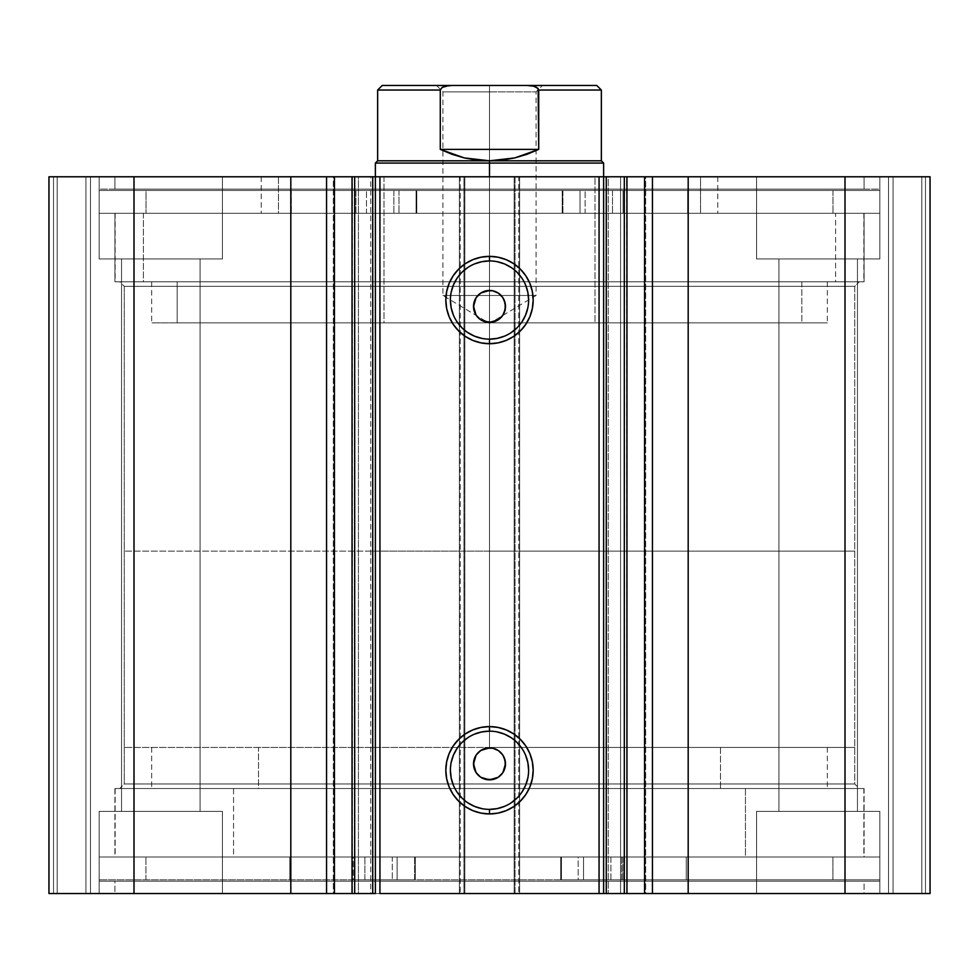 <?xml version="1.0" encoding="UTF-8"?>
<svg xmlns="http://www.w3.org/2000/svg" width="979" height="979" viewBox="0 0 979 979"><rect width="100%" height="100%" fill="white"/><g stroke="black" fill="none" stroke-linecap="round" stroke-linejoin="round"><path stroke-width="0.73" stroke-dasharray="4.89 3.67" d="M644.268 893.533L645.687 893.533L644.561 893.533L645.687 893.533L645.687 176.783L644.561 176.783L645.687 176.783L645.687 893.533L608.253 893.533L626.523 893.533L620.564 893.533L620.564 176.783L626.523 176.783L626.952 893.533L626.952 176.783L608.253 176.783L626.952 176.783M626.964 893.533L608.253 893.533L608.253 176.783L620.564 176.783L620.564 893.533L608.253 893.533L608.253 176.783L626.964 176.783M334.439 893.533L333.313 893.533L334.439 893.533L333.313 893.533L333.313 176.783L370.747 176.783L370.747 893.533L352.048 893.533L370.747 893.533L370.747 176.783L358.436 176.783L358.436 893.533L352.048 893.533M854.728 286.345L124.272 286.345L119.707 281.781L859.293 281.781L854.728 286.345L854.728 783.959L859.293 788.523L119.707 788.523L124.272 783.959L854.728 783.959L124.272 783.959L124.272 286.345L854.728 286.345L124.272 286.345L124.272 783.959L854.728 783.959L854.728 286.345L859.293 281.781L119.707 281.781L864.078 281.781L114.922 281.781L114.922 213.3L864.078 213.3L864.078 281.781L864.078 213.3L489.5 213.3L879.827 213.3L99.173 213.3L99.173 189.106L879.827 189.106L879.827 213.3L879.827 189.106L99.173 189.106L879.827 189.106L99.173 189.106L99.173 213.3L879.827 213.3L114.922 213.3L864.078 213.3L114.922 213.3L114.922 281.781L864.078 281.781L119.707 281.781L124.272 286.345L854.728 286.345M489.5 731.154A39.111 39.111 0 0 0 450.389 770.265A39.111 39.111 0 0 0 489.5 809.376A39.111 39.111 0 0 0 528.611 770.265A39.111 39.111 0 0 0 489.5 731.154L497.124 731.913M489.5 260.94A39.111 39.111 0 0 0 450.389 300.039A39.111 39.111 0 0 0 489.5 339.15A39.111 39.111 0 0 0 528.611 300.039A39.111 39.111 0 0 0 489.5 260.94L497.124 261.687M114.922 857.004L864.078 857.004L864.078 788.523L114.922 788.523L114.922 857.004L489.5 857.004L99.173 857.004L99.173 881.198L879.827 881.198L879.827 857.004L99.173 857.004L879.827 857.004L879.827 881.198L99.173 881.198L877.955 881.198L99.173 881.198L99.173 857.004L864.078 857.004L114.922 857.004L114.922 788.523L864.078 788.523L864.078 857.004L114.922 857.004M114.922 893.533L864.078 893.533L864.078 881.198L114.922 881.198L114.922 893.533L864.078 893.533L114.922 893.533L114.922 881.198L864.078 881.198L864.078 893.533L114.922 893.533M114.922 176.783L864.078 176.783L864.078 189.106L114.922 189.106L114.922 176.783L116.721 176.783L114.922 176.783L114.922 189.106L864.078 189.106L864.078 176.783L114.922 176.783M879.827 258.958L756.571 258.958L756.571 176.783L879.827 176.783L879.827 258.958L756.571 258.958L756.571 176.783L879.827 176.783L879.827 258.958L756.571 258.958L879.827 258.958L879.827 176.783L756.571 176.783L878.652 176.783L756.571 176.783L756.571 258.958L879.827 258.958L778.941 258.958L857.457 258.958L857.457 811.358L778.941 811.358L778.941 258.958L857.457 258.958L857.457 811.358L778.941 811.358L778.941 258.958L778.941 811.358L857.457 811.358L857.457 258.958L778.941 258.958L778.941 811.358L857.457 811.358L857.457 258.958L756.571 258.958L879.827 258.958L879.827 176.783L756.571 176.783L756.571 258.958L879.827 258.958M222.429 258.958L99.173 258.958L99.173 176.783L222.429 176.783L222.429 258.958L99.173 258.958L99.173 176.783L222.429 176.783L222.429 258.958L99.173 258.958L222.429 258.958L222.429 176.783L99.173 176.783L221.242 176.783L99.173 176.783L99.173 258.958L222.429 258.958L121.543 258.958L200.059 258.958L200.059 811.358L121.543 811.358L121.543 258.958L200.059 258.958L200.059 811.358L121.543 811.358L121.543 258.958L121.543 811.358L200.059 811.358L200.059 258.958L121.543 258.958L121.543 811.358L200.059 811.358L200.059 258.958L99.173 258.958L222.429 258.958L222.429 176.783L99.173 176.783L99.173 258.958L222.429 258.958M756.571 811.358L879.827 811.358L879.827 893.533L756.571 893.533L756.571 811.358L879.827 811.358L879.827 893.533L756.571 893.533L756.571 811.358L757.758 811.358L756.571 811.358L756.571 893.533L879.827 893.533L756.571 893.533L879.827 893.533L756.571 893.533L879.827 893.533L879.827 811.358L756.571 811.358L757.758 811.358L756.571 811.358L756.571 893.533L879.827 893.533L879.827 811.358L756.571 811.358M99.173 811.358L222.429 811.358L222.429 893.533L99.173 893.533L99.173 811.358L222.429 811.358L222.429 893.533L99.173 893.533L99.173 811.358L100.347 811.358L99.173 811.358L99.173 893.533L222.429 893.533L99.173 893.533L222.429 893.533L99.173 893.533L222.429 893.533L222.429 811.358L99.173 811.358L100.347 811.358L99.173 811.358L99.173 893.533L222.429 893.533L222.429 811.358L99.173 811.358M930.05 893.533L48.95 893.533L90.496 893.533L48.95 893.533L48.95 176.783L90.496 176.783L48.95 176.783L48.95 893.533L48.95 176.783L48.95 893.533L57.174 893.533L57.174 176.783L53.515 176.783L53.515 893.533L53.515 176.783L57.174 176.783L57.174 893.533L57.174 176.783L57.174 893.533L85.932 893.533L85.932 176.783L57.174 176.783L85.932 176.783L85.932 893.533L57.174 893.533L57.174 176.783L57.174 893.533L57.174 176.783L57.174 893.533L53.515 893.533L53.515 176.783L48.95 176.783L53.515 176.783L53.515 893.533L48.95 893.533L48.95 176.783L134.001 176.783L48.95 176.783L48.95 893.533L460.277 893.533L460.277 176.783L134.001 176.783L134.001 893.533L134.001 176.783L464.841 176.783L460.277 176.783L460.277 893.533L464.841 893.533L464.841 176.783L464.841 893.533L459.371 893.533L459.371 176.783L464.841 176.783L464.841 893.533L464.841 176.783L459.371 176.783L459.371 893.533L459.371 176.783L459.371 893.533L515.064 893.533L515.064 176.783L459.371 176.783L463.936 176.783L463.936 893.533L463.936 176.783L515.064 176.783L515.064 893.533L519.629 893.533L519.629 176.783L515.064 176.783L519.629 176.783L519.629 893.533L514.159 893.533L514.159 176.783L519.629 176.783L519.629 893.533L519.629 176.783L514.159 176.783L514.159 893.533L514.159 176.783L518.723 176.783L514.159 176.783L514.159 893.533L844.999 893.533L844.999 176.783L518.723 176.783L518.723 893.533L518.723 176.783L930.05 176.783L844.999 176.783L844.999 893.533L930.05 893.533L930.05 176.783L930.05 893.533L921.826 893.533L921.826 176.783L925.485 176.783L925.485 893.533L925.485 176.783L921.826 176.783L921.826 893.533L921.826 176.783L921.826 893.533L893.068 893.533L893.068 176.783L921.826 176.783L893.068 176.783L893.068 893.533L921.826 893.533L921.826 176.783L921.826 893.533L921.826 176.783L921.826 893.533L925.485 893.533L925.485 176.783L930.05 176.783L930.05 893.533L930.05 176.783L930.05 893.533L925.485 893.533L925.485 176.783L930.05 176.783L930.05 893.533M334.732 176.783L333.313 176.783L334.439 176.783L333.313 176.783L333.313 893.533L334.732 893.533M352.036 893.533L370.747 893.533L358.436 893.533L358.436 176.783L352.048 176.783L352.477 893.533L352.477 176.783L370.747 176.783L352.036 176.783M375.19 893.533L375.373 176.783L375.373 893.533M603.627 893.533L603.627 176.783L603.81 893.533M375.19 176.783L595.012 176.783L595.012 322.862L383.988 322.862L383.988 176.783L603.81 176.783M495.619 778.635L492.621 779.541M500.795 775.172L498.372 777.167M505.176 766.985L502.778 772.749M505.176 760.756L505.482 763.877M502.79 754.993L504.271 757.77M495.619 749.106L498.384 750.587M489.476 747.895L492.621 748.201M482.011 749.755L486.392 748.201M476.21 754.993L478.205 752.57M474.228 759.166L474.742 757.758M473.591 765.394L473.518 763.865M474.191 768.442L473.824 766.985M477.14 774.01L476.21 772.737M479.306 776.176L478.193 775.16M481.901 777.926L480.616 777.155M484.789 779.149L483.369 778.635M489.5 779.847L486.367 779.541M489.524 322.409L486.367 322.103M495.619 321.198L492.621 322.103M500.795 317.734L498.372 319.717M505.176 309.548L502.778 315.311M505.176 303.306L505.482 306.439M502.79 297.555L504.271 300.32M495.619 291.669L498.384 293.149M489.5 290.457L492.621 290.763M484.923 291.118L486.392 290.763M482.011 292.317L483.381 291.669M476.21 297.555L478.205 295.12M474.742 300.308L474.228 301.728M473.591 307.944L473.518 306.415M474.191 311.004L473.824 309.535M477.14 316.56L476.21 315.299M479.306 318.738L478.193 317.722M481.901 320.488L480.616 319.705M484.801 321.699L483.369 321.185M200.059 811.358L121.543 811.358L200.059 811.358M857.457 811.358L778.941 811.358L857.457 811.358M200.059 258.958L121.543 258.958L200.059 258.958M857.457 258.958L778.941 258.958L857.457 258.958M90.496 176.783L90.496 893.533L90.496 176.783L90.496 893.533L85.932 893.533L85.932 176.783L90.496 176.783L85.932 176.783L85.932 893.533L90.496 893.533L90.496 176.783M888.504 176.783L888.504 893.533L888.504 176.783L888.504 893.533L893.068 893.533L893.068 176.783L888.504 176.783L893.068 176.783L893.068 893.533L888.504 893.533L888.504 176.783M114.922 189.106L864.078 189.106L114.922 189.106M99.173 213.3L879.827 213.3L879.827 190.477L99.173 190.477L99.173 213.3L99.173 190.477L398.967 190.477L398.967 213.3L99.173 213.3L398.967 213.3L398.967 190.477L416.785 190.477L416.785 213.3L416.76 190.477L416.76 213.3L398.967 213.3L416.785 213.3L146.006 213.3L146.006 190.477L291.277 190.477L291.277 213.3L832.994 213.3L832.994 190.477L146.006 190.477L146.006 213.3L832.994 213.3L687.723 213.3L687.723 190.477L832.994 190.477L832.994 213.3L562.227 213.3L562.24 190.477L879.827 190.477L879.827 213.3L580.033 213.3L580.033 190.477L580.033 213.3L562.24 213.3L879.827 213.3L99.173 213.3M114.922 281.781L452.787 281.781L114.922 281.781M864.078 881.198L114.922 881.198L864.078 881.198M879.827 857.004L99.173 857.004L99.173 879.827L879.827 879.827L879.827 857.004L879.827 879.827L578.173 879.827L578.173 857.004L879.827 857.004L578.173 857.004L578.173 879.827L560.734 879.827L560.734 857.004L560.759 879.827L560.759 857.004L145.92 857.004L145.92 879.827L832.909 879.827L686.267 879.827L686.267 857.004L832.909 857.004L832.909 879.827L832.909 857.004L145.92 857.004L289.833 857.004L289.833 879.827L145.92 879.827L145.92 857.004L415.292 857.004L415.28 879.827L99.173 879.827L99.173 857.004L397.119 857.004L397.119 879.827L397.119 857.004L415.28 857.004L115.351 857.004L233.553 857.004L233.553 788.523L115.143 788.523L745.447 788.523L745.447 857.004L115.143 857.004L863.857 857.004L745.447 857.004L745.447 788.523L863.649 788.523L115.351 788.523L863.857 788.523L233.553 788.523L233.553 857.004L863.649 857.004L99.173 857.004L879.827 857.004L879.827 879.827L99.173 879.827L879.827 879.827M864.078 788.523L114.922 788.523L864.078 788.523M859.293 788.523L119.707 788.523L859.293 788.523L854.728 783.959L124.272 783.959L119.707 788.523L859.293 788.523M504.466 336.164L511.222 332.554M517.157 327.696L522.015 321.773M527.852 307.675L528.611 300.039M525.625 285.073L522.015 278.317M517.157 272.382L511.222 267.524M474.534 263.914L467.778 267.524M461.843 272.382L456.985 278.317M451.148 292.415L450.389 300.039M453.375 315.005L456.985 321.773M461.843 327.696L467.778 332.554M481.876 338.391L489.5 339.15M504.466 806.39L511.222 802.78M517.157 797.922L522.015 791.987M527.852 777.889L528.611 770.265M525.625 755.298L522.015 748.543M517.157 742.608L511.222 737.75M474.534 734.14L467.778 737.75M461.843 742.608L456.985 748.543M451.148 762.641L450.389 770.265M453.375 785.231L456.985 791.987M461.843 797.922L467.778 802.78M481.876 808.617L489.5 809.376M720.483 747.442L720.483 788.523L151.672 788.523L258.517 788.523L258.517 747.442L827.328 747.442L258.517 747.442L258.517 788.523L827.328 788.523L720.483 788.523L720.483 747.442M258.517 788.523L827.157 788.523L258.517 788.523M177.175 281.781L177.175 322.862L151.672 322.862L801.825 322.862L801.825 281.781L151.672 281.781L827.328 281.781L151.672 281.781L827.328 281.781L801.825 281.781L801.825 322.862L827.328 322.862L151.672 322.862L827.328 322.862L177.175 322.862L177.175 281.781M603.627 322.862L375.373 322.862L603.627 322.862L603.627 176.783L375.373 176.783L383.988 176.783L383.988 322.862L595.012 322.862L595.012 176.783L375.373 176.783L375.373 551.128L489.5 551.128L489.5 747.442L489.5 551.128L124.272 551.128L489.5 551.128L489.5 176.783L489.5 551.128L375.373 551.128M278.477 176.783L278.477 213.3L261.234 213.3L700.523 213.3L700.523 176.783L261.234 176.783L717.766 176.783L700.523 176.783L700.523 213.3L717.766 213.3L261.234 213.3L717.766 213.3L278.477 213.3L278.477 176.783L717.766 176.783L278.477 176.783M143.411 213.3L143.411 281.781L115.143 281.781L835.589 281.781L835.589 213.3L115.143 213.3L863.857 213.3L835.589 213.3L835.589 281.781L863.857 281.781L115.143 281.781L863.857 281.781L143.411 281.781L143.411 213.3L863.857 213.3L143.411 213.3M489.5 91.867L536.064 91.867L489.5 91.867L489.5 85.467L489.5 295.474L536.064 295.474L489.5 295.474L489.5 91.867L536.064 91.867L489.5 91.867L489.5 323.449L489.5 295.474L536.064 295.474L489.5 295.474L489.5 323.449L489.5 295.474L442.936 295.474L489.5 295.474L489.5 91.867L442.936 91.867L489.5 91.867L489.5 85.467L542.452 85.467L436.548 85.467L542.452 85.467L489.5 85.467L489.5 91.867L442.936 91.867L489.5 91.867M489.5 163.077L375.373 163.077L489.5 163.077L489.5 551.128L489.5 163.077L603.627 163.077L489.5 163.077L489.5 160.801L489.5 163.077M377.649 160.801L601.351 160.801L489.5 160.801L514.758 157.913L538.719 149.383L538.719 90.044L601.351 90.044L538.719 90.044L536.847 87.437L533.775 86.201L527.216 85.467L451.784 85.467L445.225 86.201L442.153 87.437L440.281 90.044L440.281 149.383L464.242 157.913L489.5 160.801L377.649 160.801M489.5 747.442L854.728 747.442L124.272 747.442L489.5 747.442L489.5 551.128L854.728 551.128L489.5 551.128L489.5 747.442L854.728 747.442L489.5 747.442M489.5 551.128L854.728 551.128L489.5 551.128M440.281 90.044L377.649 90.044L440.281 90.044L440.281 149.383L538.719 149.383L538.719 90.044M440.281 149.383L452.017 154.327L464.242 157.913L476.785 160.079L489.5 160.801L502.215 160.079L514.758 157.913L526.983 154.327L538.719 149.383L440.281 149.383M451.784 85.467L527.216 85.467M538.12 88.502L533.775 86.201L530.52 85.638M448.48 85.638L445.225 86.201L440.88 88.514M489.5 295.474L442.936 295.474L489.5 295.474M489.5 85.467L436.548 85.467L489.5 85.467M366.476 190.477L393.864 190.477L393.864 213.3L366.476 213.3L366.476 190.477L366.476 213.3L393.864 213.3L366.476 213.3L393.864 213.3L393.864 190.477L366.476 190.477M585.136 190.477L612.524 190.477L612.524 213.3L585.136 213.3L585.136 190.477L585.136 213.3L612.524 213.3L585.136 213.3L612.524 213.3L612.524 190.477L585.136 190.477M146.006 190.477L879.827 190.477L146.006 190.477M623.085 213.3L562.913 213.3L562.913 190.477L623.085 190.477L623.085 213.3L624.259 213.3L624.259 190.477L623.085 190.477L623.085 213.3M562.24 190.477L562.215 213.3L562.913 213.3L562.913 190.477L562.24 190.477M687.711 213.3L624.259 213.3L624.259 190.477L687.711 190.477L687.711 213.3L687.723 190.477L687.711 213.3M416.087 213.3L355.915 213.3L355.915 190.477L416.087 190.477L416.087 213.3L416.785 213.3L416.785 190.477L416.087 190.477L416.087 213.3M291.289 190.477L291.277 213.3L291.289 190.477L354.741 190.477L354.741 213.3L291.289 213.3L291.289 190.477M354.741 190.477L354.741 213.3L355.915 213.3L355.915 190.477L354.741 190.477M610.933 879.827L583.545 879.827L583.545 857.004L610.933 857.004L610.933 879.827L584.61 879.827L610.933 879.827L610.933 857.004L583.545 857.004L610.933 857.004L583.545 857.004L583.545 879.827L610.933 879.827L610.933 857.004M392.285 879.827L364.886 879.827L364.886 857.004L392.285 857.004L392.285 879.827L392.285 857.004L364.886 857.004L392.285 857.004L364.886 857.004L364.886 879.827L392.285 879.827L392.285 857.004M832.909 879.827L622.411 879.827L832.909 879.827L832.909 857.004L622.411 857.004L832.909 857.004M354.533 857.004L414.606 857.004L414.606 879.827L354.533 879.827L354.533 857.004L353.358 857.004L353.358 879.827L354.533 879.827L354.533 857.004M415.28 879.827L415.304 857.004L414.606 857.004L414.606 879.827L415.304 879.827L415.304 857.004M289.845 857.004L353.358 857.004L353.358 879.827L289.845 879.827L289.845 857.004L289.833 879.827L289.845 857.004M561.432 857.004L621.714 857.004L621.714 879.827L561.432 879.827L561.432 857.004L560.734 857.004L560.734 879.827L561.432 879.827L561.432 857.004M686.255 879.827L686.267 857.004L686.255 879.827L622.889 879.827L622.889 857.004L686.255 857.004L686.255 879.827M622.889 879.827L622.889 857.004L621.714 857.004L621.714 879.827L622.889 879.827M115.143 788.523L115.143 857.004M151.672 747.442L151.672 788.523M827.328 747.442L827.328 788.523M863.857 788.523L863.857 857.004M151.672 281.781L151.672 322.862M261.234 176.783L261.234 213.3M115.143 213.3L115.143 281.781M863.857 213.3L863.857 281.781M717.766 176.783L717.766 213.3M375.373 322.862L375.373 176.783M827.328 281.781L827.328 322.862M436.548 85.467L442.936 91.867L442.936 295.474L489.5 323.449L536.064 295.474L536.064 91.867L542.452 85.467M124.272 551.128L124.272 747.442M603.627 176.783L603.627 551.128M854.728 551.128L854.728 747.442M562.215 190.477L562.215 213.3M560.734 857.004L560.734 879.827M583.545 879.827L583.545 857.004M364.886 879.827L364.886 857.004M99.173 857.004L99.173 879.827M145.92 879.827L145.92 857.004"/><path stroke-width="1.47" d="M603.81 176.783L626.952 176.783L626.952 893.533L645.332 893.533M603.81 893.533L626.952 893.533L626.952 176.783L644.561 176.783L644.561 893.533L930.05 893.533L930.05 176.783L844.999 176.783L930.05 176.783L930.05 893.533L688.188 893.533L688.188 176.783L844.999 176.783L844.999 893.533L844.999 176.783L652.455 176.783L688.188 176.783L688.188 893.533L652.455 893.533L652.455 176.783L652.455 893.533L644.561 893.533L644.561 176.783L652.455 176.783L644.561 176.783M333.668 893.533L352.048 893.533L334.439 893.533L334.439 176.783L334.439 893.533L326.545 893.533L334.439 893.533M489.5 260.94L489.5 256.363A43.676 43.676 0 0 1 533.176 300.039A43.676 43.676 0 0 1 489.5 343.715L480.983 342.87L472.784 340.386L465.233 336.348L458.625 330.926L453.191 324.306L449.153 316.755L446.669 308.556L445.824 300.039L446.669 291.522L449.153 283.323L453.191 275.772L458.625 269.164L465.233 263.73L472.784 259.692L480.983 257.208L489.5 256.363L498.017 257.208L506.216 259.692L513.767 263.73L520.375 269.164L525.809 275.772L529.847 283.323L532.331 291.522L533.176 300.039L532.331 308.556L529.847 316.755L525.809 324.306L520.375 330.926L513.767 336.348L506.216 340.386L498.017 342.87L489.5 343.715L489.5 339.15A39.111 39.111 0 0 0 528.611 300.039A39.111 39.111 0 0 0 489.5 260.94A39.111 39.111 0 0 0 450.389 300.039A39.111 39.111 0 0 0 489.5 339.15L489.5 343.715A43.676 43.676 0 0 1 445.824 300.039A43.676 43.676 0 0 1 489.5 256.363L489.5 260.94A39.111 39.111 0 0 1 528.611 300.039A39.111 39.111 0 0 1 489.5 339.15A39.111 39.111 0 0 1 450.389 300.039A39.111 39.111 0 0 1 489.5 260.94L481.876 261.687L474.534 263.914M489.5 731.154L489.5 726.589A43.676 43.676 0 0 1 533.176 770.265A43.676 43.676 0 0 1 489.5 813.941L480.983 813.096L472.784 810.612L465.233 806.574L458.625 801.14L453.191 794.532L449.153 786.981L446.669 778.782L445.824 770.265L446.669 761.748L449.153 753.549L453.191 745.998L458.625 739.39L465.233 733.956L472.784 729.918L480.983 727.434L489.5 726.589L498.017 727.434L506.216 729.918L513.767 733.956L520.375 739.39L525.809 745.998L529.847 753.549L532.331 761.748L533.176 770.265L532.331 778.782L529.847 786.981L525.809 794.532L520.375 801.14L513.767 806.574L506.216 810.612L498.017 813.096L489.5 813.941L489.5 809.376A39.111 39.111 0 0 0 528.611 770.265A39.111 39.111 0 0 0 489.5 731.154A39.111 39.111 0 0 0 450.389 770.265A39.111 39.111 0 0 0 489.5 809.376L489.5 813.941A43.676 43.676 0 0 1 445.824 770.265A43.676 43.676 0 0 1 489.5 726.589L489.5 731.154A39.111 39.111 0 0 1 528.611 770.265A39.111 39.111 0 0 1 489.5 809.376A39.111 39.111 0 0 1 450.389 770.265A39.111 39.111 0 0 1 489.5 731.154L481.876 731.913L474.534 734.14M480.811 777.277L489.5 779.847A15.982 15.982 0 0 1 473.518 763.877A15.982 15.982 0 0 1 489.5 747.895L480.799 750.465M476.308 772.884L480.481 777.069M476.088 755.176L473.518 763.865L476.088 772.553M480.481 750.685L476.32 754.846M480.811 319.839L489.5 322.409A15.982 15.982 0 0 1 473.518 306.427A15.982 15.982 0 0 1 489.5 290.457L480.799 293.027M476.308 315.446L480.481 319.631M476.088 297.738L473.518 306.415L476.088 315.116M480.481 293.247L476.32 297.408M48.95 893.533L326.545 893.533L326.545 176.783L334.439 176.783L290.812 176.783L326.545 176.783L326.545 893.533L134.001 893.533L134.001 176.783L290.812 176.783L290.812 893.533L290.812 176.783L48.95 176.783L134.001 176.783L134.001 893.533L48.95 893.533L48.95 176.783L48.95 893.533M333.668 176.783L372.73 176.783L372.73 893.533L352.048 893.533L375.19 893.533M352.048 893.533L352.048 176.783L354.679 176.783L354.679 893.533L354.679 176.783L375.373 176.783L375.373 893.533L375.373 176.783L379.938 176.783L379.938 893.533L603.627 893.533L599.062 893.533L599.062 176.783L603.627 176.783L603.627 893.533L603.627 176.783L606.27 176.783L606.27 893.533L624.321 893.533L624.321 176.783L606.27 176.783L606.27 893.533L603.627 893.533M626.952 893.533L624.321 893.533L624.321 176.783L645.332 176.783M375.373 893.533L372.73 893.533L372.73 176.783L375.19 176.783M596.786 85.467L527.216 85.467L533.775 86.201L536.847 87.437L538.719 90.044L601.351 90.044L596.786 85.467L382.214 85.467L377.649 90.044L377.649 160.801L375.373 163.077L375.373 176.783L599.062 176.783L379.938 176.783L379.938 893.533L599.062 893.533L599.062 176.783L603.627 176.783L603.627 163.077L489.5 163.077L489.5 160.801L377.649 160.801L489.5 160.801L489.5 163.077L375.373 163.077L489.5 163.077L489.5 176.783L489.5 163.077L603.627 163.077L601.351 160.801L489.5 160.801L601.351 160.801L601.351 90.044L538.719 90.044L538.719 149.383L514.758 157.913L489.5 160.801L464.242 157.913L440.281 149.383L440.281 90.044L377.649 90.044L440.281 90.044L440.281 149.383L538.719 149.383L538.12 88.514L533.775 86.201L527.216 85.467L451.76 85.467M486.379 779.541L480.603 777.142L476.198 772.737L473.824 766.985L473.836 760.744L476.222 754.993L480.628 750.587L486.379 748.201L492.621 748.201L498.372 750.587L502.79 754.993L505.176 760.756L505.176 766.985L502.79 772.749L498.372 777.167L492.621 779.541L484.789 779.149M478.205 752.57L482.011 749.755M473.518 763.877L474.228 759.166M473.824 766.973L473.591 765.394M476.21 772.749L474.191 768.442M478.193 775.16L477.14 774.01M480.603 777.142L479.306 776.176M483.369 778.623L481.901 777.926M486.379 322.103L480.603 319.705L476.198 315.299L473.824 309.548L473.836 303.306L476.222 297.555L480.628 293.149L486.379 290.763L492.621 290.763L498.372 293.149L502.79 297.555L505.176 303.306L505.176 309.548L502.79 315.311L498.372 319.717L492.621 322.103L484.801 321.699M502.9 315.128L504.001 313.145M483.393 291.669L484.923 291.118M478.205 295.132L482.011 292.317M473.518 306.427L474.228 301.728M473.824 309.535L473.591 307.944M476.21 315.311L474.191 311.004M478.193 317.722L477.14 316.56M480.603 319.705L479.306 318.738M483.369 321.185L481.901 320.488M489.5 339.15L497.124 338.391L504.466 336.164M511.222 332.554L517.157 327.696M522.015 321.773L525.625 315.005L527.852 307.675M528.611 300.039L527.852 292.415L525.625 285.073M522.015 278.317L517.157 272.382M511.222 267.524L504.466 263.914L497.124 261.687M467.778 267.524L461.843 272.382M456.985 278.317L453.375 285.073L451.148 292.415M450.389 300.039L451.148 307.675L453.375 315.005M456.985 321.773L461.843 327.696M467.778 332.554L474.534 336.164L481.876 338.391M492.621 290.763L489.5 290.457A15.982 15.982 0 0 1 505.482 306.427A15.982 15.982 0 0 1 489.5 322.409L498.189 319.839M498.372 293.149L502.79 297.555M504.258 312.546L505.482 306.439L504.271 300.32L505.176 303.319M505.482 306.427L505.176 309.548M498.372 319.717L495.619 321.198M492.621 322.103L489.5 322.409M474.742 300.32L476.21 297.555M486.379 290.763L489.5 290.457M489.5 809.376L497.124 808.617L504.466 806.39M511.222 802.78L517.157 797.922M522.015 791.987L525.625 785.231L527.852 777.889M528.611 770.265L527.852 762.641L525.625 755.298M522.015 748.543L517.157 742.608M511.222 737.75L504.466 734.14L497.124 731.913M467.778 737.75L461.843 742.608M456.985 748.543L453.375 755.298L451.148 762.641M450.389 770.265L451.148 777.889L453.375 785.231M456.985 791.987L461.843 797.922M467.778 802.78L474.534 806.39L481.876 808.617M492.621 748.201L489.5 747.895A15.982 15.982 0 0 1 505.482 763.877A15.982 15.982 0 0 1 489.5 779.847L498.189 777.277M498.372 750.587L502.79 754.993M502.9 772.566L505.482 763.877L504.271 757.77L505.176 760.756M505.482 763.877L505.176 766.985M498.372 777.155L495.619 778.635M492.621 779.541L489.5 779.847M474.742 757.758L476.21 754.993M486.379 748.201L489.5 747.895M502.692 297.42L498.507 293.235M498.189 293.027L495.619 291.669M504.271 300.32L502.9 297.738M498.507 319.631L500.795 317.734M502.692 754.858L498.507 750.685M498.189 750.465L495.619 749.106M504.271 757.77L502.9 755.176M498.507 777.069L500.795 775.172M448.48 85.638L442.153 87.437L440.281 90.044L442.153 87.437L445.225 86.201L451.784 85.467L448.48 85.638M489.5 160.801L502.215 160.079L514.758 157.913L526.983 154.327L538.719 149.383L440.281 149.383L452.017 154.327L464.242 157.913L476.785 160.079L489.5 160.801M451.784 85.467L382.214 85.467"/></g></svg>
